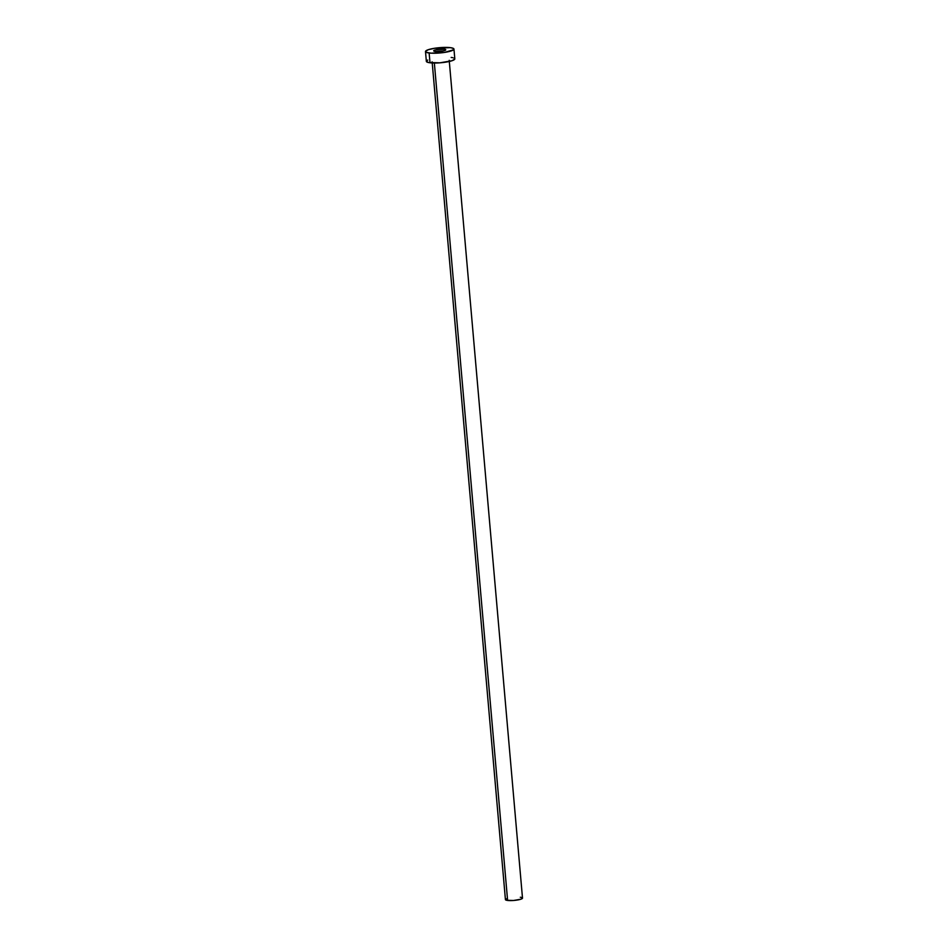 <?xml version="1.0" encoding="UTF-8"?>
<svg xmlns="http://www.w3.org/2000/svg" width="948" height="948" viewBox="0 0 948 948"><rect width="100%" height="100%" fill="white"/><g stroke="black" fill="none" stroke-linecap="round" stroke-linejoin="round"><path stroke-width="1.42" d="M444.221 49.189L444.351 50.659L444.221 49.189L435.689 49.817L433.686 50.765L435.227 51.453A6.067 1.126 175 0 1 433.686 50.848A6.067 1.126 175 0 1 437.514 49.45A6.067 1.126 175 0 1 444.221 49.189A6.067 1.126 175 0 1 445.773 49.794A6.067 1.126 175 0 1 441.934 51.18A6.067 1.126 175 0 1 435.227 51.453L443.771 50.825L445.761 49.865L444.221 49.189M432.134 61.833L505.426 899.593A8.568 1.588 -5 0 0 507.607 900.446L434.35 63.018L507.607 900.446A8.568 1.588 -5 0 0 517.087 900.067A8.568 1.588 -5 0 0 522.502 898.1L449.21 60.34M425.498 51.559L426.351 61.347A14.279 2.654 -5 0 0 430.001 62.781L429.136 52.993L430.001 62.781A14.279 2.654 -5 0 0 445.785 62.141A14.279 2.654 -5 0 0 454.815 58.859L453.95 49.071A14.279 2.654 175 0 1 444.92 52.353A14.279 2.654 175 0 1 429.136 52.993A14.279 2.654 175 0 1 425.498 51.559A14.279 2.654 175 0 1 434.528 48.277A14.279 2.654 175 0 1 450.312 47.649A14.279 2.654 175 0 1 453.95 49.071M453.997 58.089L454.791 59.049L451.971 60.743L439.825 62.829L428.342 62.497L426.375 61.158L427.749 60.044M451.165 57.437L452.824 57.71M450.312 47.649L453.144 48.301L453.511 49.817L444.458 52.424L431.198 53.171L426.304 52.341L425.522 51.382L428.342 49.687L434.99 48.206L450.312 47.649M522.016 897.638L522.49 898.218L520.796 899.225L513.508 900.481L506.623 900.28L505.509 899.794L506.268 898.811M520.31 897.246L521.305 897.412"/></g></svg>
